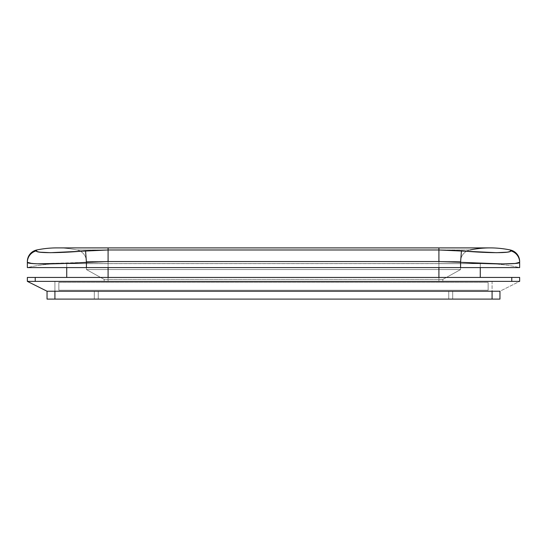 <?xml version="1.0" encoding="UTF-8"?>
<svg xmlns="http://www.w3.org/2000/svg" width="547" height="547" viewBox="0 0 547 547"><rect width="100%" height="100%" fill="white"/><g stroke="black" fill="none" stroke-linecap="round" stroke-linejoin="round"><path stroke-width="0.41" stroke-dasharray="2.73 2.05" d="M33.969 281.377L519.65 281.377L499.958 291.223L47.042 291.223L54.919 291.223L47.042 291.223L47.042 299.1L47.042 291.223M27.35 281.377L27.35 277.438L27.507 281.377M486.748 263.62A157.536 157.536 0 0 1 519.65 267.592L27.35 267.592A157.536 157.536 0 0 1 66.734 263.654L66.734 277.438L480.266 277.438L438.913 277.438L438.913 263.654L438.913 267.592L519.65 267.592A157.536 157.536 0 0 0 480.266 263.654L438.913 263.654L438.913 267.592L519.65 267.592L438.913 267.592L438.913 263.599L438.913 267.592L108.087 267.592L108.087 263.654L438.913 263.654L66.734 263.654L66.734 267.592L66.734 263.654L108.087 263.654L108.087 277.438L480.266 277.438L66.734 277.438L66.734 263.654A157.536 157.536 0 0 0 27.35 267.592L108.087 267.592L108.087 263.654L108.087 277.438L438.913 277.438L438.913 263.654L480.266 263.654L480.266 277.438L480.266 263.654L480.266 267.592L480.266 263.654L438.913 263.599L108.087 263.599L108.087 267.592L27.35 267.592L108.087 267.592L108.087 263.599L66.734 263.654A157.536 157.536 0 0 0 27.35 267.592L108.087 267.592L27.35 267.592A157.536 157.536 0 0 1 66.734 263.654L108.087 263.599L108.087 267.592L108.087 263.599L438.913 263.599L438.913 267.592L438.913 263.599L480.266 263.654A157.536 157.536 0 0 1 519.65 267.592A157.536 157.536 0 0 0 480.266 263.654A157.536 157.536 0 0 1 486.741 263.62L512.265 263.695M74.823 262.963L86.426 262.314L86.426 267.592L86.426 262.314L108.087 261.548L460.574 261.548L460.574 269.562L438.913 269.562L460.574 269.562L442.851 279.408L438.913 279.408L442.851 279.408L442.851 281.377L438.913 281.377L438.913 261.548L438.913 269.562L108.087 269.562L438.913 269.562L438.913 279.408L108.087 279.408L438.913 279.408L438.913 281.377L108.087 281.377L108.087 261.548L108.087 269.562L86.426 269.562L108.087 269.562L108.087 279.408L104.149 279.408L108.087 279.408L108.087 281.377L104.149 281.377L104.149 279.408L86.426 269.562L86.426 261.548L86.426 269.562L104.149 279.408L104.149 281.377L104.149 279.408L86.426 269.562L86.426 261.548L108.087 261.548L86.426 261.548L86.426 269.562L108.087 269.562L86.426 269.562L104.149 279.408L108.087 279.408L104.149 279.408L104.149 281.377L108.087 281.377L108.087 261.548L438.913 261.548L108.087 261.548L108.087 269.562L438.913 269.562L108.087 269.562L108.087 279.408L438.913 279.408L108.087 279.408L108.087 281.377L438.913 281.377L438.913 261.548L438.913 269.562L460.574 269.562L438.913 269.562L438.913 279.408L442.851 279.408L438.913 279.408L438.913 281.377L442.851 281.377L442.851 279.408L460.574 269.562L460.574 261.548L438.913 261.548L438.913 249.979L469.976 249.979A98.46 98.46 0 0 1 490.112 247.9L108.087 247.9L108.087 249.979L438.913 249.979L461.436 250.847C487.979 253.254 511.992 253.254 510.57 250.847L509.852 251.586L507.185 252.181L502.707 252.557L489.066 252.557L450.181 250.191L438.913 249.979L438.913 247.9L438.913 249.979L108.087 249.979L108.087 247.9L108.087 249.979L108.087 247.9L56.888 247.9A98.46 98.46 0 0 1 77.024 249.979L438.913 249.979L438.913 247.9L438.913 249.979L469.976 249.979A98.46 98.46 0 0 1 510.248 249.979A11.815 11.815 0 0 1 519.65 261.548L519.65 261.548A11.815 11.815 0 0 0 510.248 249.979L510.57 250.847L510.248 249.979A98.46 98.46 0 0 0 469.976 249.979L438.913 249.979L438.913 247.9L438.913 249.979L108.087 249.979L108.087 247.9L108.087 249.979L77.024 249.979A98.46 98.46 0 0 0 56.826 247.9A98.46 98.46 0 0 1 77.024 249.979A98.46 98.46 0 0 0 36.752 249.979A98.46 98.46 0 0 1 56.826 247.9M469.976 249.979L108.087 249.979L108.087 261.548L108.087 249.979L77.024 249.979A11.815 11.815 0 0 1 86.426 261.548A11.815 11.815 0 0 0 77.024 249.979A11.815 11.815 0 0 1 86.426 261.548L460.574 261.548A11.815 11.815 0 0 1 469.976 249.979A11.815 11.815 0 0 0 460.574 261.548A11.815 11.815 0 0 1 469.976 249.979A11.815 11.815 0 0 0 460.574 261.548L460.574 269.562L442.851 279.408L442.851 281.377L442.851 279.408L460.574 269.562L460.574 261.548L438.913 261.548L438.913 249.979L438.913 261.548L108.087 261.548L108.087 249.979L108.087 261.548L86.426 261.548A11.815 11.815 0 0 0 77.024 249.979L108.087 249.979L96.819 250.191L61.503 252.427M59.903 252.488L44.321 252.557L37.162 251.593L36.43 250.847L36.752 249.979L36.43 250.847C35.001 253.254 59.055 253.254 85.564 250.847L108.087 249.979L108.087 261.548L86.426 262.314L85.564 250.847L86.426 262.314L37.299 263.818M519.65 261.548L519.65 262.314A11.815 11.781 -0 0 0 510.57 250.847A11.815 11.781 180 0 1 519.65 262.314L515.035 263.49L518.522 262.957L519.65 262.314L519.65 267.592L519.65 261.726M501.907 263.928L512.963 263.654M483.712 263.504L460.574 262.314L461.436 250.847L460.574 262.314L438.913 261.548L438.913 249.979L438.913 261.548L108.087 261.548L108.087 249.979L438.913 249.979L438.913 261.548L460.574 262.314L460.574 267.592L460.574 262.314L499.151 263.914M63.288 263.504L69.701 263.223M44.252 263.928L60.259 263.62M27.35 261.726L27.35 267.592L27.35 262.314L31.863 263.483L41.887 263.914M35.227 281.377L35.227 277.438L35.227 281.377L511.773 281.377L511.773 277.438L27.35 277.438L519.65 277.438L519.65 281.377L517.346 281.377M511.773 281.377L511.773 277.438L519.65 277.438L519.65 281.377L499.958 291.223L499.958 299.1L492.081 299.1L492.081 291.223L499.958 291.223L499.958 299.1L492.081 299.1L492.081 281.377L54.919 281.377L492.081 281.377L492.081 299.1L492.081 281.377L54.919 281.377L54.919 299.1L47.042 299.1L492.081 299.1L54.919 299.1L54.919 281.377L54.919 291.223L492.081 291.223L54.919 291.223L492.081 291.223L54.919 291.223L54.919 281.377L492.081 281.377L492.081 291.223L54.919 291.223M94.303 299.1L452.697 299.1L94.303 299.1L98.241 299.1L98.241 291.223L94.303 291.223L452.697 291.223L94.303 291.223L94.303 299.1L94.303 291.223L98.241 291.223L98.241 299.1L448.759 299.1L448.759 291.223L98.241 291.223L448.759 291.223L448.759 299.1L452.697 299.1L452.697 291.223L448.759 291.223L452.697 291.223L452.697 299.1L452.697 291.223L452.697 299.1L448.759 299.1L448.759 291.223L448.759 299.1L98.241 299.1L98.241 291.223L98.241 299.1L94.303 299.1L94.303 291.223L94.303 299.1M442.851 281.377L104.149 281.377L442.851 281.377M34.734 263.695L27.35 262.314A11.815 11.781 180 0 1 36.43 250.847A11.815 11.781 0 0 0 27.35 262.314L27.35 261.548A11.815 11.815 0 0 1 36.752 249.979A11.815 11.815 0 0 0 27.35 261.548M58.857 290.238L58.857 282.361L58.857 290.238L58.857 282.361L488.143 282.361L488.143 290.238L58.857 290.238L488.143 290.238L488.143 282.361L488.143 290.238L488.143 282.361L58.857 282.361L58.857 290.238L488.143 290.238L58.857 290.238M58.857 282.361L488.143 282.361L58.857 282.361M438.913 263.599L108.087 263.599L438.913 263.599M108.087 263.599L62.59 263.599L108.087 263.599"/><path stroke-width="0.82" d="M27.507 281.377L29.654 281.377L27.35 281.377L47.042 291.223L27.35 281.377L33.969 281.377M69.701 263.223L37.251 263.811L31.808 263.476L27.35 262.314L27.35 267.592L108.087 267.592L108.087 277.438L108.087 267.592L438.913 267.592L438.913 277.438L438.913 267.592L460.574 267.592L27.35 267.592L27.35 261.726M480.266 277.438L480.266 267.592L480.266 277.438M66.734 267.592L66.734 277.438L66.734 267.592M56.826 247.9A98.46 98.46 0 0 0 36.752 249.979L36.43 250.847L37.148 251.586L39.815 252.181L50.433 252.687L108.087 249.979L108.087 247.9L108.087 249.979L438.913 249.979L438.913 247.9L438.913 249.979L496.567 252.687L507.185 252.181L509.838 251.593L510.57 250.847L510.248 249.979A98.46 98.46 0 0 0 469.976 249.979M27.35 261.548L27.35 262.314A11.815 11.781 0 0 1 36.43 250.847L36.752 249.979A11.815 11.815 0 0 0 27.35 261.548A11.815 11.815 0 0 1 36.752 249.979A98.46 98.46 0 0 1 56.888 247.9L490.112 247.9A98.46 98.46 0 0 1 510.248 249.979A11.815 11.815 0 0 1 519.65 261.548A11.815 11.815 0 0 0 510.248 249.979L510.57 250.847A11.815 11.781 0 0 1 519.65 262.314L515.137 263.483L502.303 263.928L460.574 262.314L460.574 267.592L519.65 267.592L460.574 267.592L460.574 262.314L438.913 261.548L108.087 261.548L74.823 262.963M61.503 252.427L59.903 252.488M502.707 252.557L502.125 252.584M60.259 263.62L63.288 263.504M483.712 263.504L486.741 263.62A157.536 157.536 0 0 1 486.748 263.62M519.65 267.592L519.65 262.314L519.65 267.592M512.963 263.654L512.265 263.695M499.151 263.914L501.907 263.928M41.887 263.914L44.252 263.928M86.426 267.592L86.426 262.314L86.426 267.592M517.346 281.377L511.773 281.377L519.65 281.377L519.65 277.438L27.35 277.438L27.35 281.377L27.35 277.438L511.773 277.438L511.773 281.377L519.65 281.377L519.65 277.438L511.773 277.438L511.773 281.377L35.227 281.377L35.227 277.438L35.227 281.377L27.35 281.377M511.773 281.377L35.227 281.377M47.042 291.223L47.042 299.1L47.042 291.223L499.958 291.223L492.081 291.223L492.081 299.1L499.958 299.1L499.958 291.223L499.958 299.1L54.919 299.1L54.919 291.223L492.081 291.223L492.081 299.1L54.919 299.1L54.919 291.223M47.042 299.1L54.919 299.1L47.042 299.1M37.299 263.818L34.734 263.695M36.43 250.847A11.815 11.781 180 0 0 27.35 262.314C26.509 264.413 54.734 264.433 86.426 262.314L85.564 250.847C59.021 253.254 35.008 253.254 36.43 250.847M85.564 250.847L86.426 262.314L108.087 261.548L108.087 249.979L85.564 250.847M519.65 262.314A11.815 11.781 180 0 0 510.57 250.847C511.999 253.254 487.945 253.254 461.436 250.847L460.574 262.314C491.972 264.413 520.471 264.433 519.65 262.314M438.913 249.979L108.087 249.979L108.087 261.548L438.913 261.548L438.913 249.979L438.913 261.548L460.574 262.314L461.436 250.847L438.913 249.979"/></g></svg>
